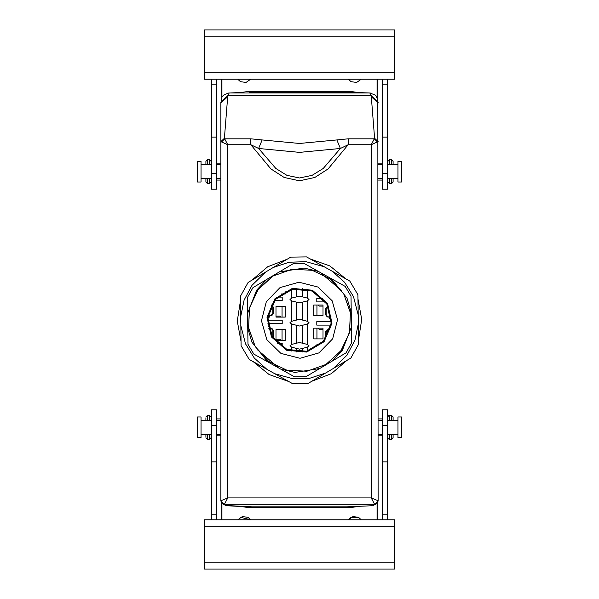 <?xml version="1.0" encoding="UTF-8"?>
<svg xmlns="http://www.w3.org/2000/svg" width="599" height="599" viewBox="0 0 599 599"><rect width="100%" height="100%" fill="white"/><g stroke="black" fill="none" stroke-linecap="round" stroke-linejoin="round"><path stroke-width="0.9" d="M371.215 505.788L347.098 506.844L371.215 505.788L374.592 504.283L371.208 497.956L378.081 500.779L374.577 504.276L224.423 504.276L220.919 500.779L227.792 497.956L227.792 144.726L221.525 141.978L224.707 138.811L250.869 138.811L250.869 144.726L270.883 168.925L284.136 177.461L299.507 180.838L314.872 177.454L328.132 168.918L348.131 144.726L348.131 138.811L374.293 138.811L371.208 144.726L371.208 497.956L227.792 497.956L224.408 504.283L220.881 500.749L220.881 103.021L220.881 500.757L221.338 502.531L222.379 503.781L225.778 505.489L251.902 506.844L240.97 506.507M201.009 180.733L201.009 161.266L197.558 161.266L197.558 182.006L201.009 182.006L201.009 180.733M375.76 504.081L373.207 505.496L376.621 503.781L377.662 502.531L378.119 500.749L377.857 99.224L375.498 95.166L369.92 93.01L347.098 92.156L249.109 92.231M397.991 182.006L397.991 161.266L401.442 161.266L401.442 182.006L397.991 182.006M197.558 416.994L197.558 437.734L201.009 437.734L201.009 416.994L197.558 416.994M401.442 418.267L401.442 437.734L397.991 437.734L397.991 416.994L401.442 416.994L401.442 418.267M211.38 418.761L211.095 420.453L211.095 417.788M209.365 434.275L209.365 439.456L211.095 437.734L211.095 435.555M205.914 417.788L205.914 420.453M205.914 434.275L205.914 436.941M211.38 163.04L211.095 164.725L211.095 161.318M209.365 178.547L209.365 183.728L211.095 182.006L211.095 178.547L211.38 180.239M205.914 161.318L205.914 164.725M205.914 178.547L205.914 182.006L207.636 183.728L209.365 183.728M387.905 420.453L387.905 416.994L387.905 420.453M391.364 434.275L391.364 439.456L389.058 439.359L387.905 437.734L387.905 434.275L387.62 435.96M393.086 420.453L393.086 416.994L391.364 415.272L389.635 415.272L389.635 420.453M393.086 434.275L393.086 437.734L393.086 434.275M387.905 164.725L387.905 161.266L389.635 159.544L389.635 164.725M393.086 181.909L393.086 178.547L393.086 181.909M393.086 164.725L393.086 161.266L393.086 164.725M394.531 36.861L394.531 29.95L204.469 29.95L204.469 79.195L394.531 79.195L394.531 36.861L204.469 36.861M216.561 189.179L216.561 173.366L211.38 173.366L211.38 189.179L216.561 189.179M216.561 79.195L216.561 137.081L211.38 137.081L211.38 79.195M387.62 189.179L387.62 173.366L382.439 173.366L382.439 189.179L387.62 189.179L382.439 189.179M387.62 79.195L387.62 137.081L382.439 137.081L382.439 79.195M204.469 562.139L204.469 569.05L394.531 569.05L394.531 519.805L204.469 519.805L204.469 562.139L394.531 562.139M382.439 409.821L382.439 425.634L387.62 425.634L387.62 409.821L382.439 409.821M382.439 519.805L382.439 461.919L387.62 461.919L387.62 519.805M211.38 409.821L211.38 425.634L216.561 425.634L216.561 409.821L211.38 409.821M211.38 514.144L211.38 461.919L216.561 461.919L216.561 519.805L211.38 519.805L211.38 514.144L216.561 514.144M209.365 420.453L209.365 415.272L211.095 416.994M209.365 415.272L207.636 415.272L207.636 420.453M207.636 434.275L207.636 439.456L209.365 439.456M209.365 164.725L209.365 159.544L211.095 161.266M205.914 161.266L207.636 159.544L207.636 164.725M207.636 178.547L207.636 183.728M389.635 439.456L389.635 434.275M391.364 420.453L391.364 415.272M389.635 178.547L389.635 183.728L387.905 182.006M389.635 183.728L391.364 183.728L391.364 178.547M391.364 164.725L391.364 159.544L389.635 159.544M255.256 346.574L248.548 327.638L249.588 307.579L258.229 289.444L273.159 275.989L292.095 269.28L312.154 270.321L330.296 278.969L343.744 293.892L350.452 312.828L349.412 332.894L340.771 351.029L325.841 364.477L306.905 371.193L286.846 370.145L268.704 361.504L255.256 346.574L248.592 327.96L249.431 308.2L257.66 290.223L272.058 276.663M221.525 141.978L220.881 141.574L224.393 138.272L227.665 96.641L220.881 103.021L221.705 97.592L223.502 95.166L228.286 93.055L241.532 92.486M224.393 138.272L227.792 144.726L250.869 144.726L258.618 148.485L275.832 168.499L286.921 175.357L299.53 178.008L312.116 175.342L323.213 168.461L340.382 148.485L336.833 139.964L299.5 143.498L262.167 139.964L258.618 148.485L299.5 152.363L340.382 148.485L348.131 144.726L371.208 144.726L378.119 141.574L374.607 138.272L371.335 96.641L369.92 93.01L229.08 93.01L227.665 96.641M332.16 300.788L337.507 319.724L332.67 338.794L318.945 352.893L300.009 358.247L280.938 353.41L266.84 339.685L261.493 320.742L266.33 301.671L280.055 287.572L298.991 282.226L318.062 287.063L332.16 300.788M326.964 303.88L331.329 323.146L323.542 341.303L306.568 351.411L286.891 349.606L272.036 336.586L267.671 317.32L275.458 299.163L292.432 289.062L312.109 290.859L326.964 303.88M326.814 303.97L312.042 291.017L292.469 289.227L275.592 299.283L267.843 317.335L272.186 336.503L286.958 349.449L306.531 351.239L323.408 341.19L331.157 323.131L326.814 303.97M327.563 303.528L332.018 323.213L324.059 341.759L306.718 352.085L286.622 350.243L271.437 336.945L266.982 317.26L274.941 298.714L292.282 288.389L312.379 290.223L327.563 303.528M343.744 293.892L350.408 312.513L349.569 332.265L341.34 350.25L326.942 363.803M311.989 381.174L331.322 373.679L347.121 360.254M358.516 339.888L361.699 319.402L357.97 299.006M346.027 278.947L329.877 265.949L310.349 258.985M287.011 259.3L267.678 266.787L251.879 280.212M240.484 300.586L237.301 321.071L241.03 341.46M252.973 361.519L269.123 374.517L288.651 381.488M250.674 79.195L246.062 82.422L240.484 81.696L237.743 79.195M361.257 79.195L356.645 82.422L351.066 81.696L348.326 79.195M358.516 517.304L351.066 517.304L348.326 519.805L352.938 516.578L358.516 517.304L361.257 519.805M237.743 519.805L242.355 516.578L247.934 517.304L250.674 519.805L240.491 517.296M240.693 316.519L244.13 300.092L252.052 285.304L265.574 272.066L248.158 282.428L240.424 296.25L240.693 316.519L241.09 345.795L249.191 359.4L266.877 369.298L254.373 358.112L245.523 343.856L240.82 325.534M325.684 373.02L309.743 378.261L292.971 378.793L274.746 373.701L292.432 383.6L308.268 383.39L350.842 358.037L358.576 344.223L358.307 323.954L354.87 340.374L346.948 355.17L333.426 368.407M332.123 271.167L344.627 282.354L353.477 296.61L358.18 314.939L357.91 294.671L349.809 281.066L306.568 256.866L290.732 257.083L273.316 267.454L289.257 262.212L306.029 261.673L324.254 266.765M211.38 435.96L211.095 436.521M387.62 418.761L387.905 418.207M389.635 415.272L388.459 415.728L387.905 416.994M387.62 180.239L387.905 180.793M387.62 163.04L387.905 162.479M370.714 93.055L347.884 92.156L251.123 92.156L248.892 91.318L241.195 92.486M224.408 504.283L227.785 505.788L241.554 506.514M347.098 506.844L251.902 506.844M378.081 500.779L374.592 504.283M374.607 138.272L374.293 138.811L377.475 141.978M307.369 351.036L307.369 347.203L309.002 345.81L307.369 344.41L307.369 324.052L309.002 322.651L307.369 321.259L307.369 300.893L309.002 299.5L307.369 298.107L307.369 289.429M315.201 292.589L313.756 292.589L313.756 291.818M313.756 305.026L313.756 315.74L322.996 315.74L322.996 305.026L313.756 305.026M322.996 328.185L322.996 338.899L313.756 338.899L313.756 328.185L322.996 328.185M325.706 338.24L325.594 331.831L330.356 327.893L329.21 328.289M329.21 318.398L331.269 318.968L325.594 314.857L325.594 308.68L327.878 305.902M291.631 289.429L291.631 298.107L289.998 299.5L291.631 300.893L291.631 321.259L289.998 322.651L291.631 324.052L291.631 344.41L289.998 345.81L291.631 347.203L291.631 351.036M285.244 291.818L285.244 293.974L281.582 293.974M272.859 337.589L273.406 336.631L273.406 330.446L268.315 326.433L269.797 326.912M276.004 329.562L285.244 329.562L285.244 340.277L276.004 340.277L276.004 329.562M271.632 304.936L273.406 307.294L273.406 313.479L267.82 317.575L269.76 317.036M285.244 317.126L285.244 306.411L276.004 306.411L276.004 317.126L285.244 317.126M325.489 301.918L316.781 301.918L316.781 298.467L322.666 298.467M330.925 325.07L316.781 325.07L316.781 321.618L331.262 321.618M316.781 346.926L316.781 344.769L319.716 344.769M297.785 180.793L299.5 180.366L301.215 180.793M307.369 298.107L302.57 296.902L307.369 298.107M296.43 288.591L296.43 296.902L291.631 298.107L299.5 296.138L302.57 296.902L302.57 288.591M299.5 302.862L302.57 302.098L302.57 320.061L307.369 321.259L299.5 319.289L296.43 320.061L296.43 302.098L291.631 300.893L299.5 302.862M307.369 300.893L302.57 302.098L307.369 300.893M299.5 326.021L302.57 325.25L302.57 343.212L307.369 344.41L299.5 342.441L296.43 343.212L296.43 325.25L291.631 324.052L299.5 326.021M307.369 324.052L302.57 325.25L307.369 324.052M296.43 351.883L296.43 348.401L291.631 347.203L299.5 349.172L302.57 348.401L302.57 351.883M307.369 347.203L302.57 348.401L307.369 347.203M316.976 305.026L316.976 315.74M316.976 328.185L316.976 338.899M325.594 338.016L325.594 331.831M326.799 330.184L326.799 336.526M325.594 314.857L325.594 308.68M326.799 307.032L326.799 316.504M274.544 300.533L282.219 300.533L282.219 297.082L277.711 297.082M267.895 323.692L282.219 323.692L282.219 320.233L267.708 320.233M282.099 346.843L282.219 343.392L277.711 343.392M291.631 344.41L296.43 343.212L291.631 344.41M291.631 321.259L296.43 320.061L291.631 321.259M273.406 330.446L273.406 336.631M282.024 340.277L282.024 329.562M273.406 307.294L273.406 313.479M272.201 315.119L272.201 305.655M282.024 317.126L282.024 306.411M329.839 329.735L327.249 329.735M328.215 306.583L327.249 306.583M331.12 316.953L327.249 316.953M268.764 328.357L271.751 328.357M272.201 336.526L272.201 328.806M268.053 315.568L271.751 315.568M270.299 328.357L272.096 328.529M280.998 340.277L279.965 339.244L276.004 339.244M272.096 305.378L271.392 305.378M280.998 317.126L279.965 316.085L276.004 316.085M328.701 316.953L326.904 316.781M318.002 305.026L319.035 306.067L322.996 306.067M318.002 328.185L319.035 329.218L322.996 329.218M357.805 92.486L350.108 91.318L248.892 91.318M377.071 79.195L377.071 97.158M221.929 79.195L221.929 97.158M241.187 506.514L248.892 507.682L350.108 507.682L357.813 506.514M221.742 519.805L221.742 503.138M221.742 97.51L221.742 79.195M221.929 519.805L221.929 503.347M377.071 519.805L377.071 503.347M377.258 519.805L377.258 503.138M377.258 97.51L377.258 79.195M347.884 92.156L349.883 92.231L347.884 92.156L350.108 91.318M249.109 506.769L251.116 506.844L248.892 507.682M350.108 507.682L347.884 506.844L349.891 506.769M387.905 178.547L387.905 181.909M216.561 137.081L216.561 173.366M211.38 137.081L211.38 173.366M387.62 137.081L387.62 173.366M382.439 137.081L382.439 173.366M382.439 461.919L382.439 425.634M387.62 461.919L387.62 425.634M211.38 461.919L211.38 425.634M216.561 461.919L216.561 425.634M265.574 272.066L273.316 267.454M358.18 314.939L358.307 323.954M274.746 373.701L266.877 369.298M280.602 369.059L294.551 376.868L305.969 376.711L319.701 368.535L294.94 372.391L280.602 369.059L267.775 361.878L252.052 342.366L247.769 328.282L247.979 344.268L253.819 354.076L267.775 361.878M247.769 328.282L247.567 313.584L256.612 290.208L266.667 279.456L252.928 287.632L247.357 297.598L247.567 313.584M266.667 279.456L279.299 271.939L304.06 268.075L318.398 271.407L304.449 263.605L293.031 263.755L279.299 271.939M318.398 271.407L331.225 278.587L346.948 298.1L351.231 312.191L351.021 296.206L345.181 286.397L331.225 278.587M351.231 312.191L351.433 326.889L342.388 350.258L332.333 361.017L346.072 352.833L351.643 342.875L351.433 326.889M332.333 361.017L319.701 368.535M277.3 366.693L257.158 349.539M321.7 273.773L341.842 290.934M358.045 92.493L357.468 92.486M357.446 506.514L358.03 506.507M227.785 505.788L225.793 505.496L223.24 504.081M371.335 96.641L378.119 103.013L378.111 102.13L371.2 95.72L227.8 95.72L220.889 102.13L220.881 103.013M262.167 139.964L250.869 138.811M348.131 138.811L336.833 139.964M282.024 337.192L282.024 331.269M282.024 314.041L282.024 308.118M316.976 308.118L316.976 314.041M316.976 331.269L316.976 337.192M282.024 336.428L282.024 332.026M282.024 313.277L282.024 308.874M316.976 308.874L316.976 313.277M316.976 332.033L316.976 336.436M394.531 72.284L204.469 72.284M216.561 84.856L211.38 84.856M387.62 84.856L382.439 84.856M204.469 526.716L394.531 526.716M382.439 514.144L387.62 514.144M220.881 178.547L216.561 178.547M211.38 178.547L201.009 178.547M220.881 164.725L216.561 164.725M211.38 164.725L201.009 164.725M201.009 434.275L211.38 434.275M216.561 434.275L220.881 434.275M201.009 420.453L211.38 420.453M216.561 420.453L220.881 420.453M228.286 93.055L240.955 92.493M378.119 420.453L382.439 420.453M387.62 420.453L397.991 420.453M378.119 434.275L382.439 434.275M387.62 434.275L397.991 434.275M397.991 164.725L387.62 164.725M382.439 164.725L378.119 164.725M397.991 178.547L387.62 178.547M382.439 178.547L378.119 178.547M216.561 418.896L220.881 418.896M216.561 435.832L220.881 435.832M207.636 415.272L205.914 416.994M207.636 439.456L205.914 437.734M216.561 163.168L220.881 163.168M216.561 180.104L220.881 180.104M207.636 159.544L209.365 159.544M382.439 418.896L378.119 418.896M382.439 435.832L378.119 435.832M391.364 439.456L393.086 437.734M382.439 180.104L378.119 180.104M382.439 163.168L378.119 163.168M391.364 183.728L393.086 182.006M391.364 159.544L393.086 161.266"/></g></svg>
